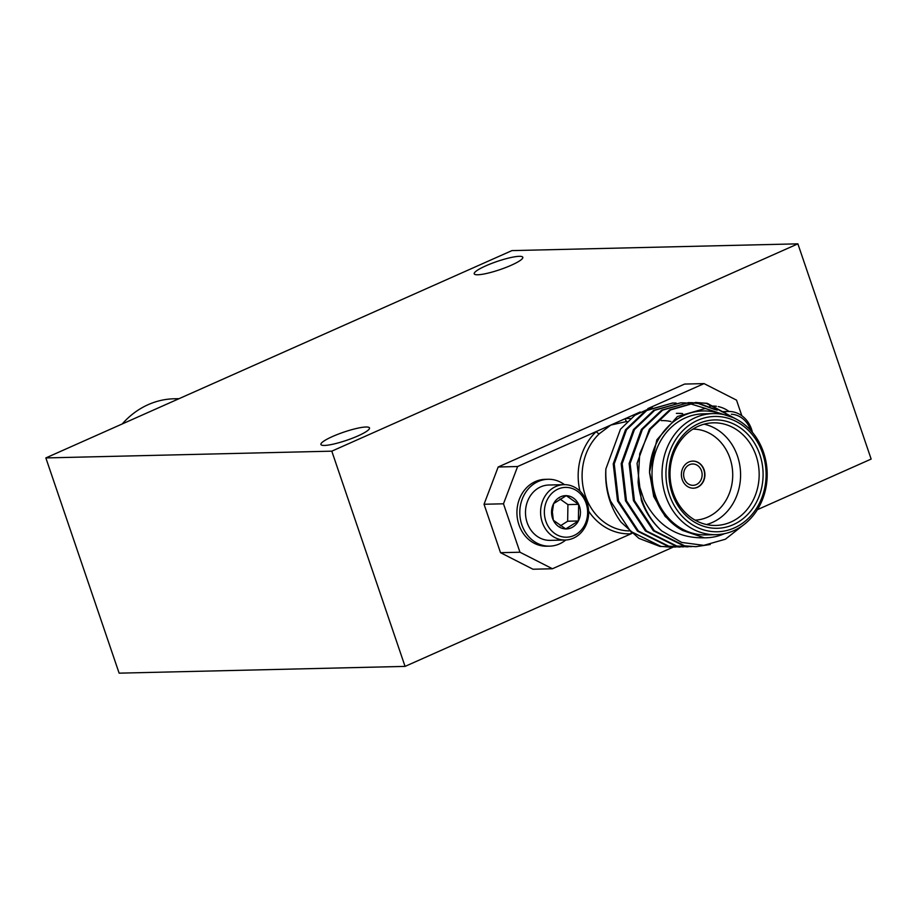 <?xml version="1.0" encoding="UTF-8"?>
<svg xmlns="http://www.w3.org/2000/svg" width="917" height="917" viewBox="0 0 917 917"><rect width="100%" height="100%" fill="white"/><g stroke="black" fill="none" stroke-linecap="round" stroke-linejoin="round"><path stroke-width="1.38" d="M519.251 256.324A25.665 4.333 -18.8 0 0 491.237 263.592A25.665 4.333 -18.8 0 0 474.227 273.816A25.665 4.333 -18.8 0 0 477.768 274.768A25.665 4.333 -18.8 0 0 505.794 267.512A25.665 4.333 -18.8 0 0 522.805 257.276A25.665 4.333 -18.8 0 0 519.251 256.324M365.952 427.001A25.665 4.333 -18.8 0 0 337.937 434.268A25.665 4.333 -18.8 0 0 320.927 444.493A25.665 4.333 -18.8 0 0 324.469 445.444A25.665 4.333 -18.8 0 0 352.495 438.177A25.665 4.333 -18.8 0 0 369.505 427.952A25.665 4.333 -18.8 0 0 365.952 427.001M701.494 470.822A10.672 9.262 88.6 0 0 692.61 463.991A10.672 9.262 88.6 0 0 684.242 478.491A10.672 9.262 88.6 0 0 693.114 485.322A10.672 9.262 88.6 0 0 701.494 470.822M731.365 414.232A24.908 21.63 -91.4 0 1 746.094 421.935A24.908 21.63 -91.4 0 1 750.759 430.463M723.261 412.272A27.682 24.037 -91.4 0 1 726.642 411.607M728.499 411.481L727.513 411.504A27.682 24.037 -91.4 0 1 728.499 411.481A27.682 24.037 -91.4 0 1 746.449 420.066A27.682 24.037 -91.4 0 1 752.41 432.365M709.712 406.151L712.578 406.082A33.448 29.046 -91.4 0 1 716.464 406.288M718.24 406.586A33.448 29.046 -91.4 0 1 729.015 411.469M551.541 511.881A16.644 14.454 88.6 0 0 553.341 520.26L552.366 511.961L553.616 503.616A16.644 14.454 88.6 0 0 551.541 511.881M544.366 511.675A24.908 21.63 88.6 0 0 565.594 537.202A24.908 21.63 88.6 0 0 587.625 512.935A24.908 21.63 88.6 0 0 566.397 487.397A24.908 21.63 88.6 0 0 544.366 511.675M540.594 511.629A27.682 24.037 88.6 0 0 565.273 540.01A27.682 24.037 88.6 0 0 588.657 513.039A27.682 24.037 88.6 0 0 563.966 484.657A27.682 24.037 88.6 0 0 540.594 511.629M563.966 484.657L548.87 485.013A27.682 24.037 88.6 0 0 525.487 511.984A27.682 24.037 88.6 0 0 549.077 540.365A27.682 24.037 88.6 0 0 550.177 540.365L565.273 540.01M564.494 484.657A33.448 29.046 88.6 0 0 548.045 479.27L545.191 479.339A33.448 29.046 88.6 0 0 516.936 511.927A33.448 29.046 88.6 0 0 546.773 546.211L549.627 546.142A33.448 29.046 88.6 0 0 565.8 539.987M548.045 479.27A33.448 29.046 88.6 0 0 519.801 511.858A33.448 29.046 88.6 0 0 549.627 546.142M675.565 547.059L659.873 546.417L638.897 538.348L621.015 522.128A72.088 62.597 -91.4 0 1 610.011 501.152A72.088 62.597 -91.4 0 1 605.885 468.919L620.442 429.259L634.839 415.286L652.285 407.24M669.421 494.836A57.668 50.08 88.6 0 0 734.345 527.917A57.668 50.08 88.6 0 0 762.635 453.376A57.668 50.08 88.6 0 0 697.711 420.295A57.668 50.08 88.6 0 0 669.421 494.836M763.54 452.368A60.556 52.578 -91.4 0 1 716.028 534.668A60.556 52.578 -91.4 0 1 665.662 495.914A60.556 52.578 -91.4 0 1 713.162 413.601A60.556 52.578 -91.4 0 1 763.54 452.368M672.218 493.598A54.206 47.065 -91.4 0 1 698.811 423.528A54.206 47.065 -91.4 0 1 759.838 454.614A54.206 47.065 -91.4 0 1 733.245 524.684A54.206 47.065 -91.4 0 1 672.218 493.598M756.078 455.692A51.329 44.566 88.6 0 0 713.38 422.829A51.329 44.566 88.6 0 0 673.112 492.589A51.329 44.566 88.6 0 0 715.81 525.452A51.329 44.566 88.6 0 0 756.078 455.692M704.118 424.181A51.329 44.566 -91.4 0 1 737.497 456.127A51.329 44.566 -91.4 0 1 706.491 524.535M695.132 520.157A45.552 39.557 88.6 0 0 729.978 458.271A45.552 39.557 88.6 0 0 692.988 429.099M743.63 524.845L725.37 539.23L703.809 545.351L681.721 542.44L661.787 531A72.088 62.597 -91.4 0 1 642.038 500.395A72.088 62.597 -91.4 0 1 638.106 482.193L644.021 499.834C657.374 525.808 677.468 538.462 704.302 537.798A63.433 55.077 88.6 0 0 724.464 533.683M721.645 414.197A63.433 55.077 88.6 0 0 649.523 472.163L656.859 439.816L677.445 416.513L705.322 408.466L733.153 417.636M713.162 413.601L703.156 413.842A60.556 52.578 88.6 0 0 655.655 496.143A60.556 52.578 88.6 0 0 706.021 534.909L716.028 534.668M672.092 547.254L660.87 546.394L630.506 531.275L610.584 501.14C606.962 491.111 605.392 480.37 605.885 468.919M661.787 531C652.365 522.461 645.557 512.259 641.361 500.407L637.063 463.326L649.339 429.236L669.582 409.956L695.487 402.483L707.271 403.331L737.921 420.055M710.262 544.492L695.923 546.681L684.701 545.833L654.337 530.714L634.415 500.579L630.105 463.486L642.393 429.397L662.636 410.128L688.529 402.655L692.014 402.689M695.911 546.681L683.704 545.856L653.34 530.737L633.418 500.602L629.119 463.509L641.396 429.42L661.638 410.151L688.541 402.655M691.441 546.681L676.757 546.016L646.393 530.909L626.471 500.762L622.173 463.67L634.449 429.592L654.692 410.312L680.586 402.838L684.071 402.872M687.968 546.876L675.76 546.039L645.396 530.932L625.474 500.785L621.176 463.704L633.452 429.615L653.695 410.335L680.597 402.838M683.497 546.876L668.814 546.211L638.45 531.092L618.528 500.946L614.23 463.864L626.506 429.775L646.749 410.507L672.642 403.033L676.127 403.056M680.024 547.059L667.817 546.234L637.453 531.115L617.542 500.969L613.232 463.887L625.509 429.798L645.751 410.529L672.654 403.033M638.106 482.193L639.699 453.789L650.336 429.213L670.579 409.933L696.473 402.46M695.98 402.483L706.285 403.354L735.663 418.828M692.507 402.712L699.327 403.514L717.14 410.186M688.037 402.666L691.521 402.735M692.014 402.758L698.341 403.537L715.306 409.727M684.563 402.895L688.059 403.193M688.552 403.262L705.666 408.478M672.15 403.044L675.634 403.113M704.107 469.779A13.549 11.772 88.6 0 0 692.828 461.102A13.549 11.772 88.6 0 0 682.202 479.522A13.549 11.772 88.6 0 0 693.47 488.199A13.549 11.772 88.6 0 0 704.107 469.779M693.332 488.199A13.549 11.772 88.6 0 0 703.82 469.779A13.549 11.772 88.6 0 0 692.69 461.102M45.85 457.927L119.118 673.158L405.062 666.395L331.794 451.164L45.85 457.927L511.938 250.605L797.882 243.842L871.15 459.073L757.373 509.68M741.83 415.733L736.523 400.133L704.061 383.604L684.609 384.063L498.183 466.994L517.624 466.524L503.479 503.8L519.962 552.229L552.424 568.758L631.951 533.396M552.424 568.758L532.983 569.228L500.522 552.687L519.962 552.229M503.479 503.8L484.038 504.258L500.522 552.687M484.038 504.258L498.183 466.994M797.882 243.842L331.794 451.164M157.827 408.111L184.134 396.419M122.248 423.941A88.112 76.512 -91.4 0 1 174.081 398.78L178.54 398.677M670.877 421.499A54.779 47.569 88.6 0 0 668.057 421.006M667.255 420.892A54.779 47.569 88.6 0 0 661.26 420.605M676.872 413.338L680.345 413.384M680.85 413.418L682.626 413.578M704.302 537.798L682.752 530.519C669.559 523.378 660.229 512.053 654.738 496.555L649.523 472.163M682.752 530.519L665.157 516.454L653.741 496.578L649.557 472.817M676.368 413.349L679.852 413.441M680.345 413.475L682.408 413.682M640.192 412.008L625.394 418.588A2.889 1.433 -93.3 0 0 626.964 421.442L610.837 425.064L599.317 433.741A54.779 47.569 88.6 0 0 585.39 495.845A54.779 47.569 88.6 0 0 629.085 530.92M704.061 383.604L647.849 408.604M630.506 418.599A57.668 50.08 -91.4 0 0 625.394 418.588L517.624 466.524M588.634 511.159A57.668 50.08 -91.4 0 0 631.091 533.774A2.889 1.433 86.7 0 1 631.137 532.72M579.968 491.145A57.668 50.08 -91.4 0 1 596.291 431.54A2.889 1.123 -133.4 0 0 599.317 433.741M578.375 520.982A16.644 14.454 88.6 0 0 578.65 504.35A16.644 14.454 88.6 0 0 566.259 495.661A16.644 14.454 88.6 0 0 553.616 503.616L566.259 495.661L578.65 504.35L578.375 520.982L565.732 528.937A16.644 14.454 88.6 0 0 578.375 520.982L567.657 521.234L560.298 525.865M553.341 520.26A16.644 14.454 88.6 0 0 565.732 528.937L553.341 520.26M559.932 498.997L567.921 504.602L578.65 504.35M567.921 504.602L567.657 521.234M672.986 547.22L405.062 666.395M726.528 411.527L721.645 411.641"/></g></svg>
